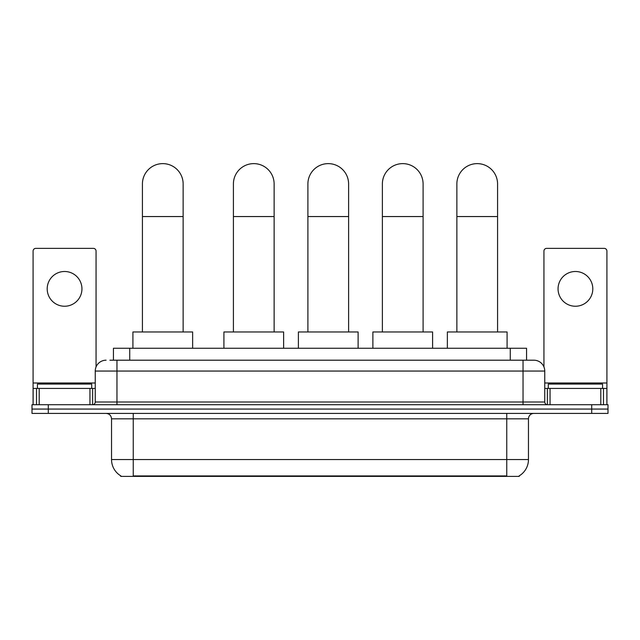 <?xml version="1.0" encoding="UTF-8"?>
<svg xmlns="http://www.w3.org/2000/svg" width="640" height="640" viewBox="0 0 640 640"><rect width="100%" height="100%" fill="white"/><g stroke="black" fill="none" stroke-linecap="round" stroke-linejoin="round"><path stroke-width="0.96" d="M109.904 360.2L116.96 360.2L109.904 360.2L113.44 360.2L113.44 348.256L526.56 348.256L526.56 360.2M519.24 475.84L519.24 476.376L120.76 476.376L120.76 475.84M120.92 475.936A19 19 0 0 1 111.536 459.552L133.248 459.552L133.248 475.936L506.752 475.936L506.752 459.552L528.464 459.552L528.464 418.832A5.432 5.432 0 0 1 533.896 413.4M111.536 459.552L111.536 418.832C111.208 415.536 109.4 413.728 106.104 413.4M519.08 475.936A19 19 0 0 0 528.464 459.552M48.288 404.72L608 404.72L608 409.064L32 409.064L32 413.4L48.288 413.4L48.288 409.064L32 409.064L32 404.72L48.288 404.72L48.288 409.064L608 409.064L608 413.4L48.288 413.4M106.104 360.2A10.856 10.856 0 0 0 95.248 371.056L95.248 402A2.712 2.712 0 0 1 92.528 404.72M533.896 360.2L523.04 360.2L533.896 360.2A10.856 10.856 0 0 1 544.752 371.056L544.752 402C544.912 403.648 545.816 404.56 547.472 404.72M544.752 371.056L116.96 371.056L116.96 360.2L523.04 360.2L523.04 402L544.752 402M91.72 388.432L91.72 384.088L37.432 384.088L37.432 388.432M64.576 271.496A17.376 17.376 0 0 0 47.2 288.864A17.376 17.376 0 0 0 64.576 306.24A17.376 17.376 0 0 0 81.944 288.864A17.376 17.376 0 0 0 64.576 271.496M89.952 404.72L89.952 388.432L39.192 388.432L39.192 404.72M96.064 366.936L96.064 251.08A2.712 2.712 0 0 0 93.344 248.368L35.8 248.368A2.712 2.712 0 0 0 33.088 251.08L33.088 388.432L39.192 388.432M89.952 388.432L95.248 388.432M33.088 404.72L33.088 388.432M602.568 388.432L602.568 384.088L548.28 384.088L548.28 388.432M142.424 331.968L142.424 183.984A20.36 20.36 0 0 1 162.784 163.624A20.36 20.36 0 0 1 183.136 183.984A20.36 20.36 0 0 0 162.784 163.624M183.136 331.968L183.136 183.984M192.64 348.256L192.64 331.968L132.92 331.968L132.92 348.256M233.408 331.968L233.408 183.984A20.36 20.36 0 0 1 253.768 163.624A20.36 20.36 0 0 1 274.128 183.984A20.36 20.36 0 0 0 253.768 163.624M274.128 331.968L274.128 183.984M283.624 348.256L283.624 331.968L223.912 331.968L223.912 348.256M307.896 331.968L307.896 183.984A20.36 20.36 0 0 1 328.248 163.624A20.36 20.36 0 0 1 348.608 183.984A20.36 20.36 0 0 0 328.248 163.624M348.608 331.968L348.608 183.984M358.112 348.256L358.112 331.968L298.392 331.968L298.392 348.256M382.376 331.968L382.376 183.984A20.36 20.36 0 0 1 402.736 163.624A20.36 20.36 0 0 1 423.096 183.984A20.36 20.36 0 0 0 402.736 163.624M423.096 331.968L423.096 183.984M432.592 348.256L432.592 331.968L372.88 331.968L372.88 348.256M456.864 331.968L456.864 183.984A20.36 20.36 0 0 1 477.216 163.624A20.36 20.36 0 0 1 497.576 183.984A20.36 20.36 0 0 0 477.216 163.624M497.576 331.968L497.576 183.984M507.08 348.256L507.08 331.968L447.36 331.968L447.36 348.256M575.424 271.496A17.376 17.376 0 0 0 558.056 288.864A17.376 17.376 0 0 0 575.424 306.24A17.376 17.376 0 0 0 592.8 288.864A17.376 17.376 0 0 0 575.424 271.496M600.808 404.72L600.808 388.432L550.048 388.432L550.048 404.72M606.912 404.72L606.912 388.432L606.912 404.72M600.808 388.432L606.912 388.432L606.912 251.08A2.712 2.712 0 0 0 604.2 248.368L546.656 248.368A2.712 2.712 0 0 0 543.936 251.08L543.936 366.936M544.752 388.432L550.048 388.432M504.584 476.376L504.584 475.84M135.416 476.376L135.416 475.84M129.728 360.2L129.728 348.256M510.272 360.2L510.272 348.256M506.752 413.4L506.752 418.832L111.536 418.832M528.464 418.832L506.752 418.832L506.752 459.552L133.248 459.552L133.248 413.4M591.712 413.4L591.712 404.72M116.96 404.72L116.96 371.056L95.248 371.056M95.248 402L523.04 402L523.04 404.72M95.248 383L33.088 383M92.624 388.432L92.624 404.712M33.128 388.432L33.128 404.72M36.52 404.72L36.52 388.432M142.424 216.552L183.136 216.552M233.408 216.552L274.128 216.552M307.896 216.552L348.608 216.552M382.376 216.552L423.096 216.552M456.864 216.552L497.576 216.552M606.912 383L544.752 383M606.872 404.72L606.872 388.432M603.48 388.432L603.48 404.72M547.376 404.712L547.376 388.432"/></g></svg>
